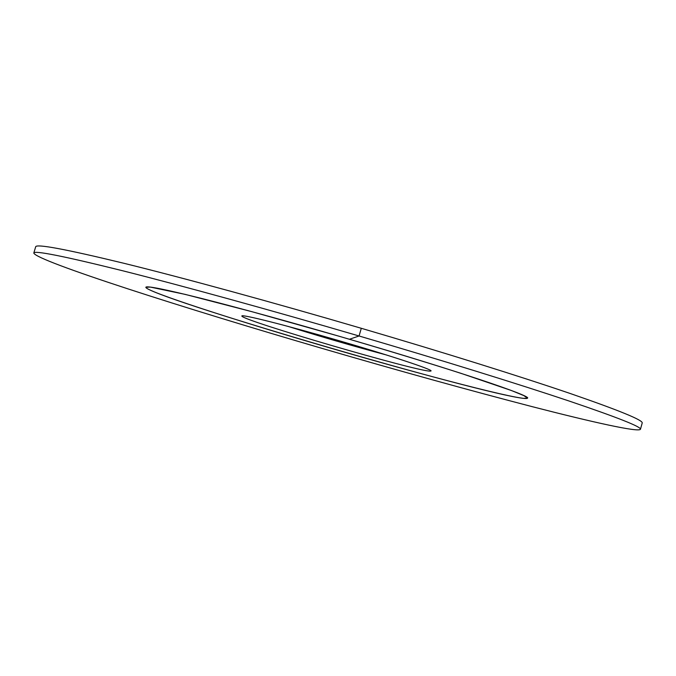 <?xml version="1.0" encoding="UTF-8"?>
<svg xmlns="http://www.w3.org/2000/svg" width="676" height="676" viewBox="0 0 676 676"><rect width="100%" height="100%" fill="white"/><g stroke="black" fill="none" stroke-linecap="round" stroke-linejoin="round"><path stroke-width="1.01" d="M287.934 326.356C320.61 336.623 353.497 346.18 386.596 355.018M146.641 288.23L145.839 287.258L150.368 287.089L185.207 294.39L251.996 311.712L338.6 336.09C383.934 349.323 426.877 362.404 461.176 373.397L511.478 390.542L523.79 395.578L527.525 398.147L523.359 398.358C478.549 393.195 169.389 302.958 146.641 288.23M241.864 316.064L241.856 315.971C241.416 314.053 284.926 324.953 337.4 340.205C389.883 355.441 432.463 369.552 431.06 370.938L430.215 371.132C417.244 371.555 242.219 320.432 241.864 316.064M361.297 328.291C443.971 352.542 520.926 376.659 570.679 393.66C619.655 410.585 643.501 420.379 642.2 423.049L640.442 429.302C638.44 432.437 592.683 422.255 532.316 406.69C468.586 390.128 398.595 370.718 322.351 348.478C185.663 308.645 36.098 260.928 33.8 253.052L35.667 246.833C36.031 243.639 65.437 249.123 123.902 263.285C182.942 277.819 272.191 302.164 361.297 328.291L359.066 335.989C441.766 360.224 518.796 384.154 568.643 400.868C617.712 417.498 641.642 426.978 640.442 429.302M349.45 339.259C294.939 323.305 240.242 308.231 202.868 298.767C165.485 289.404 146.472 285.568 145.839 287.258C145.365 291.272 235.873 320.5 326.745 346.982C422.804 375.121 525.514 401.975 527.525 398.147C531.936 396.102 454.61 369.975 349.45 339.259L359.066 335.989C269.935 309.887 180.712 285.365 121.748 270.535C63.367 256.052 34.053 250.23 33.8 253.052"/></g></svg>
